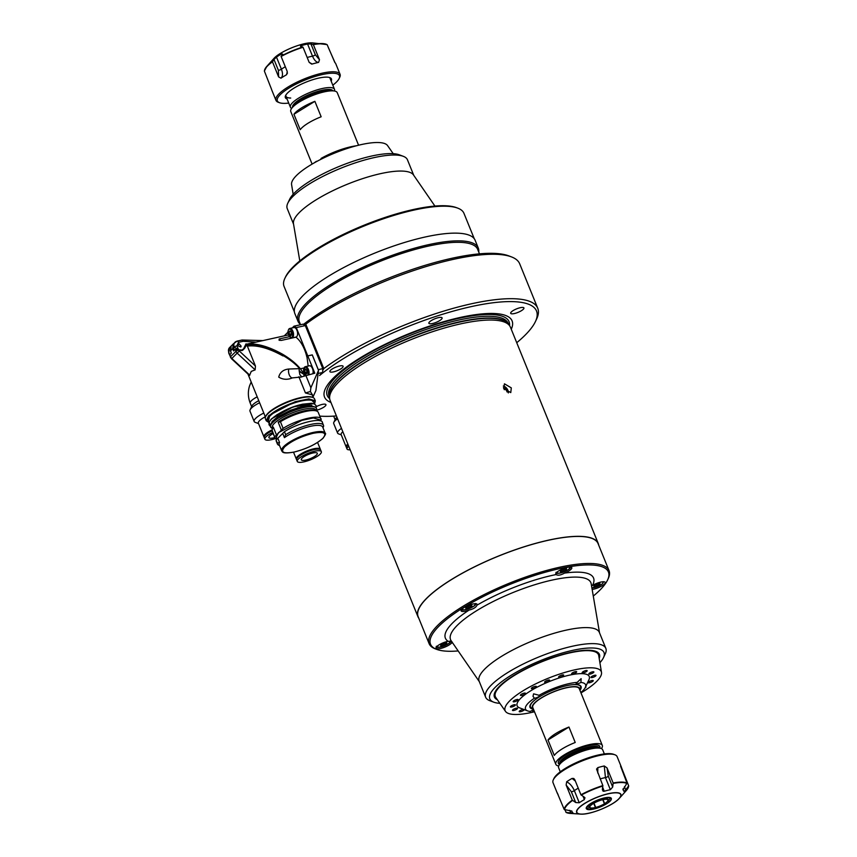 <?xml version="1.0" encoding="UTF-8"?>
<svg xmlns="http://www.w3.org/2000/svg" width="857" height="857" viewBox="0 0 857 857"><rect width="100%" height="100%" fill="white"/><g stroke="black" fill="none" stroke-linecap="round" stroke-linejoin="round"><path stroke-width="1.29" d="M312.109 164.094L290.78 111.56A25.078 6.674 -22.1 0 1 299.414 101.983A25.078 6.674 -22.1 0 1 322.993 92.16A25.078 6.674 -22.1 0 1 337.251 92.685L358.58 145.219M314.883 101.33A25.078 6.674 157.9 0 0 301.771 107.768A25.078 6.674 157.9 0 0 293.94 114.27L300.207 129.718A25.078 6.674 -22.1 0 1 308.038 123.226A25.078 6.674 -22.1 0 1 321.161 116.777L314.883 101.33L293.94 114.27M291.659 108.378A23.782 6.331 -22.1 0 1 290.405 107.211A23.782 6.331 -22.1 0 1 298.6 98.126A23.782 6.331 -22.1 0 1 329.752 87.564A23.782 6.331 -22.1 0 1 334.487 89.31A23.782 6.331 -22.1 0 1 334.401 91.013M558.689 765.987A25.078 6.674 -22.1 0 1 555.829 764.315A25.078 6.674 -22.1 0 1 564.463 754.728A25.078 6.674 -22.1 0 1 588.052 744.915A25.078 6.674 -22.1 0 1 602.31 745.44A25.078 6.674 -22.1 0 1 601.421 748.622M555.829 764.315L532.775 707.528A25.078 6.674 -22.1 0 1 541.41 697.952A25.078 6.674 -22.1 0 1 564.988 688.139A25.078 6.674 -22.1 0 1 579.257 688.664L602.31 745.44M548.009 739.987A25.078 6.674 -22.1 0 1 555.839 733.485A25.078 6.674 -22.1 0 1 568.962 727.036L575.229 742.483A25.078 6.674 157.9 0 0 562.117 748.932A25.078 6.674 157.9 0 0 554.286 755.435L548.009 739.987L568.962 727.036M579.718 689.81A25.517 6.792 157.9 0 0 567.13 687.507A25.517 6.792 157.9 0 0 541.163 697.952A25.517 6.792 157.9 0 0 533.247 708.685M571.919 684.764A27.028 7.188 -22.1 0 1 580.51 686.575A27.028 7.188 -22.1 0 1 580.285 688.814L579.761 689.917M560.274 771.825L558.603 767.69A23.782 6.331 -22.1 0 1 560.146 763.791A23.782 6.331 -22.1 0 1 566.788 758.595A23.782 6.331 -22.1 0 1 597.95 748.043A23.782 6.331 -22.1 0 1 598.85 748.075A23.782 6.331 -22.1 0 1 602.675 749.789L604.356 753.924M533.279 708.793L532.143 708.353A27.028 7.188 -22.1 0 1 530.419 706.918A27.028 7.188 -22.1 0 1 535.314 699.633M316.308 161.716L316.394 161.33A3.246 0.868 -22.1 0 0 317.219 161.223M356.255 145.808A32.437 8.634 -22.1 0 0 321.107 158.416L320.797 159.359M293.169 194.282L291.584 184.576A51.891 13.808 -22.1 0 1 309.688 165.551A51.891 13.808 -22.1 0 1 387.578 145.594L393.202 153.671M314.187 162.894A32.437 8.634 -22.1 0 1 316.394 161.33M534.361 711.449A32.437 8.634 157.9 0 1 533.943 711.471L531.683 710.699M533.45 709.2A27.574 7.338 -22.1 0 1 530.226 705.032A27.574 7.338 -22.1 0 1 539.492 696.773A27.574 7.338 -22.1 0 1 579.332 685.097A27.574 7.338 -22.1 0 1 579.932 690.324M580.842 692.574A32.437 8.634 157.9 0 0 585.32 687.421L588.93 679.719A38.919 10.359 157.9 0 0 571.651 674.695A38.919 10.359 157.9 0 0 530.537 690.913A38.919 10.359 157.9 0 0 519.61 707.871L527.558 710.871A32.437 8.634 157.9 0 0 530.172 711.439A3.246 0.868 157.9 0 1 533.815 710.099M539.117 695.295A3.246 0.868 157.9 0 1 539.664 695.53A3.246 0.868 157.9 0 1 538.55 696.762A3.246 0.868 157.9 0 1 534.404 698.209L532.99 696.312L533.6 693.827L539.117 695.295A32.437 8.634 157.9 0 1 577.147 682.408L581.142 678.648L580.917 682.44A32.437 8.634 157.9 0 1 585.32 687.421M577.147 682.408A3.246 0.868 157.9 0 0 576.14 683.575A3.246 0.868 157.9 0 0 580.917 682.44M589.798 672.938A2.7 0.718 157.9 0 0 588.866 673.966A2.7 0.718 157.9 0 0 590.409 674.031A2.7 0.718 157.9 0 0 592.948 672.97A2.7 0.718 157.9 0 0 593.88 671.942A2.7 0.718 157.9 0 0 592.348 671.877A2.7 0.718 157.9 0 0 589.798 672.938M591.908 676.387A2.7 0.718 157.9 0 0 590.976 677.426A2.7 0.718 157.9 0 0 592.519 677.48A2.7 0.718 157.9 0 0 595.058 676.419A2.7 0.718 157.9 0 0 595.99 675.391A2.7 0.718 157.9 0 0 594.447 675.337A2.7 0.718 157.9 0 0 591.908 676.387M589.155 681.626A2.7 0.718 157.9 0 0 588.223 682.654A2.7 0.718 157.9 0 0 589.755 682.708A2.7 0.718 157.9 0 0 592.305 681.658A2.7 0.718 157.9 0 0 593.237 680.619A2.7 0.718 157.9 0 0 591.694 680.565A2.7 0.718 157.9 0 0 589.155 681.626M584.988 688.053A2.7 0.718 157.9 0 0 585.02 688.032A2.7 0.718 157.9 0 0 585.952 687.003A2.7 0.718 157.9 0 0 585.61 686.811M523.606 709.382A2.7 0.718 157.9 0 0 520.145 710.582A2.7 0.718 157.9 0 0 519.213 711.61A2.7 0.718 157.9 0 0 520.745 711.664A2.7 0.718 157.9 0 0 523.295 710.614A2.7 0.718 157.9 0 0 524.238 709.617M513.429 709.317A2.7 0.718 157.9 0 0 512.497 710.357A2.7 0.718 157.9 0 0 514.039 710.41A2.7 0.718 157.9 0 0 516.578 709.35A2.7 0.718 157.9 0 0 517.51 708.321A2.7 0.718 157.9 0 0 515.978 708.257A2.7 0.718 157.9 0 0 513.429 709.317M511.329 705.868A2.7 0.718 157.9 0 0 510.397 706.896A2.7 0.718 157.9 0 0 511.929 706.95A2.7 0.718 157.9 0 0 514.479 705.9A2.7 0.718 157.9 0 0 515.4 704.861A2.7 0.718 157.9 0 0 513.868 704.808A2.7 0.718 157.9 0 0 511.329 705.868M514.082 700.63A2.7 0.718 157.9 0 0 513.15 701.669A2.7 0.718 157.9 0 0 514.682 701.722A2.7 0.718 157.9 0 0 517.232 700.662A2.7 0.718 157.9 0 0 518.153 699.633A2.7 0.718 157.9 0 0 516.621 699.58A2.7 0.718 157.9 0 0 514.082 700.63M521.367 694.256A2.7 0.718 157.9 0 0 520.435 695.284A2.7 0.718 157.9 0 0 521.967 695.348A2.7 0.718 157.9 0 0 524.505 694.288A2.7 0.718 157.9 0 0 525.437 693.259A2.7 0.718 157.9 0 0 523.906 693.195A2.7 0.718 157.9 0 0 521.367 694.256M532.293 687.496A2.7 0.718 157.9 0 0 531.361 688.535A2.7 0.718 157.9 0 0 532.893 688.589A2.7 0.718 157.9 0 0 535.443 687.528A2.7 0.718 157.9 0 0 536.364 686.5A2.7 0.718 157.9 0 0 534.832 686.446A2.7 0.718 157.9 0 0 532.293 687.496M545.555 681.186A2.7 0.718 157.9 0 0 544.624 682.215A2.7 0.718 157.9 0 0 546.155 682.268A2.7 0.718 157.9 0 0 548.705 681.219A2.7 0.718 157.9 0 0 549.626 680.179A2.7 0.718 157.9 0 0 548.094 680.126A2.7 0.718 157.9 0 0 545.555 681.186M559.546 676.066A2.7 0.718 157.9 0 0 558.614 677.094A2.7 0.718 157.9 0 0 560.157 677.159A2.7 0.718 157.9 0 0 562.695 676.098A2.7 0.718 157.9 0 0 563.627 675.059A2.7 0.718 157.9 0 0 562.085 675.005A2.7 0.718 157.9 0 0 559.546 676.066M572.583 672.766A2.7 0.718 157.9 0 0 571.651 673.795A2.7 0.718 157.9 0 0 573.183 673.848A2.7 0.718 157.9 0 0 575.733 672.799A2.7 0.718 157.9 0 0 576.665 671.759A2.7 0.718 157.9 0 0 575.122 671.706A2.7 0.718 157.9 0 0 572.583 672.766M583.092 671.674A2.7 0.718 157.9 0 0 582.16 672.713A2.7 0.718 157.9 0 0 583.692 672.766A2.7 0.718 157.9 0 0 586.242 671.706A2.7 0.718 157.9 0 0 587.163 670.677A2.7 0.718 157.9 0 0 585.631 670.624A2.7 0.718 157.9 0 0 583.092 671.674M580.982 692.906A51.891 13.808 157.9 0 0 583.403 691.449A51.891 13.808 157.9 0 0 601.496 672.424A51.891 13.808 157.9 0 0 573.108 670.217A51.891 13.808 157.9 0 0 522.984 690.838A51.891 13.808 157.9 0 0 505.512 711.406A51.891 13.808 157.9 0 0 534.5 711.781M601.496 672.424L598.743 655.616A55.684 14.815 157.9 0 0 598.507 654.748A55.684 14.815 157.9 0 0 566.852 653.58A55.684 14.815 157.9 0 0 514.511 675.37A55.684 14.815 157.9 0 0 495.325 696.645A55.684 14.815 157.9 0 0 495.764 697.437L505.512 711.406M534.404 698.209A32.437 8.634 157.9 0 0 527.558 710.871M332.805 85.175A33.519 8.913 157.9 0 0 339.179 78.469L339.779 77.184A34.601 9.202 157.9 0 0 340.068 74.323A34.601 9.202 157.9 0 0 333.191 71.774A34.601 9.202 157.9 0 0 295.719 82.786A34.601 9.202 157.9 0 0 275.954 100.355A34.601 9.202 157.9 0 0 278.161 102.208L279.478 102.701A33.519 8.913 157.9 0 0 284.01 103.376A33.519 8.913 157.9 0 0 288.723 103.076M319.49 59.744L313.362 44.66L310.952 43.943L315.344 54.773L319.49 59.744L318.579 62.4C316.308 62.336 314.294 60.247 312.505 56.155L307.577 44.028A27.895 7.424 157.9 0 0 301.482 45.571L302.007 46.846M311.691 64.104L309.163 62.357L312.162 64.029A34.601 9.202 -22.1 0 1 318.579 62.4M309.163 62.357L303.046 47.274A34.601 9.202 157.9 0 0 281.128 56.466L282.649 54.109L281.599 53.916A27.895 7.424 157.9 0 0 276.479 57.076L281.407 69.203C282.971 73.391 282.831 76.38 280.989 78.18A34.601 9.202 -22.1 0 1 286.367 74.848L287.459 73.027M286.634 74.666L287.256 71.549L281.128 56.466M280.989 78.18L278.6 76.905L272.472 61.811A34.601 9.202 157.9 0 0 264.406 71.152L264.47 70.724M275.954 100.355L271.648 89.728A34.601 9.202 -22.1 0 1 271.487 89.16L264.406 71.152M278.6 76.905L278.386 70.285L273.994 59.454L272.472 61.811M273.994 59.454L276.479 57.076M282.017 54.944L281.599 53.916L282.649 54.109M300.625 46.557L303.046 47.274M300.507 46.01L301.482 45.571M307.577 44.028L310.952 43.943M340.068 74.323L335.751 63.697A34.601 9.202 -22.1 0 0 334.873 62.572L327.203 44.8A34.601 9.202 157.9 0 0 321.825 43.782A34.601 9.202 157.9 0 0 313.362 44.66M339.179 78.469A33.519 8.913 157.9 0 0 332.795 73.231A33.519 8.913 157.9 0 0 292.591 85.946A33.519 8.913 157.9 0 0 279.478 102.701M331.166 81.147A24.864 6.62 157.9 0 0 329.859 77.623A24.864 6.62 157.9 0 0 326.496 77.119A24.864 6.62 157.9 0 0 302.639 83.579A24.864 6.62 157.9 0 0 285.574 95.598A24.864 6.62 157.9 0 0 287.095 99.037M285.938 94.934A23.782 6.331 157.9 0 0 290.705 98.041M335.001 62.625L328.199 47.242M589.82 807.165L589.937 807.455A9.727 2.592 -22.1 0 0 591.791 808.033A9.727 2.592 -22.1 0 0 595.433 807.508L594.994 808.022A11.023 2.935 -22.1 0 1 594.854 808.055L594.051 808.976A13.391 3.557 -22.1 0 1 589.327 809.672L591.201 808.515A10.809 2.882 -22.1 0 1 590.827 808.515L588.952 809.672A13.391 3.557 -22.1 0 1 586.852 809.158A13.391 3.557 -22.1 0 1 586.595 808.901L588.77 807.99A11.023 2.935 -22.1 0 1 588.738 807.958L589.937 807.455M588.695 807.883A11.023 2.935 -22.1 0 1 588.673 807.84L586.499 808.751A13.391 3.557 -22.1 0 1 587.152 806.726L589.391 806.148A10.809 2.882 -22.1 0 1 589.605 805.901L587.377 806.469A13.391 3.557 -22.1 0 1 590.848 803.727L592.23 803.737A11.023 2.935 -22.1 0 1 592.337 803.662L593.098 803.673A9.727 2.592 -22.1 0 0 589.862 807.315A9.727 2.592 -22.1 0 0 589.895 807.38L588.738 807.958M592.551 803.448L593.333 803.523A9.727 2.592 -22.1 0 1 602.032 799.87L602.482 799.367A11.023 2.935 -22.1 0 0 602.332 799.399L603.103 798.231M602.246 799.635L602.321 799.806A9.727 2.592 -22.1 0 1 605.963 799.281A9.727 2.592 -22.1 0 1 607.817 799.86L609.059 799.431A11.023 2.935 -22.1 0 1 609.081 799.474L611.287 798.306M592.573 803.523A11.023 2.935 -22.1 0 1 592.701 803.448L591.319 803.438A13.391 3.557 -22.1 0 1 596.697 800.706L597.061 801.295A10.809 2.882 -22.1 0 1 597.661 801.049L597.2 800.224M597.297 800.449A13.391 3.557 -22.1 0 1 603.135 798.478M602.76 799.699L604.421 803.791L605.181 803.791A11.023 2.935 -22.1 0 1 605.053 803.866L606.424 803.587M606.435 803.877A13.391 3.557 -22.1 0 1 601.057 806.608L600.693 806.019A10.809 2.882 -22.1 0 1 600.093 806.266L600.457 806.855L600.221 806.212M604.421 803.791A9.727 2.592 -22.1 0 1 595.722 807.444L595.283 807.947A11.023 2.935 -22.1 0 0 595.422 807.915A34.601 9.202 -22.1 0 1 594.779 808.151M600.457 806.855A13.391 3.557 -22.1 0 1 594.619 808.837L595.422 807.915M593.976 803.148L595.722 807.444M602.321 799.806L602.76 799.292A11.023 2.935 -22.1 0 1 602.899 799.26L603.66 798.081M603.703 798.338A13.391 3.557 -22.1 0 1 608.427 797.631L606.552 798.799A10.809 2.882 -22.1 0 1 606.927 798.799L608.813 797.385M611.202 798.156L608.984 799.324A11.023 2.935 -22.1 0 1 609.016 799.356L607.817 799.86M608.802 797.642A13.391 3.557 -22.1 0 1 611.159 798.413M611.255 798.563A13.391 3.557 -22.1 0 1 611.33 799.206A13.391 3.557 -22.1 0 1 610.602 800.588L608.363 801.156A10.809 2.882 -22.1 0 1 608.149 801.413L610.409 800.642M610.388 800.845A13.391 3.557 -22.1 0 1 606.906 803.587L605.535 803.577A11.023 2.935 -22.1 0 1 605.417 803.652L604.656 803.641L603.028 799.635M607.859 799.935A9.727 2.592 -22.1 0 1 607.892 799.999A9.727 2.592 -22.1 0 1 604.656 803.641M593.719 803.288L595.433 807.508M557.189 792.65L557.179 792.736A34.601 9.202 157.9 0 0 557.329 793.303L553.022 782.677A34.601 9.202 -22.1 0 1 553.311 779.816A34.601 9.202 -22.1 0 1 577.061 763.084A34.601 9.202 -22.1 0 1 610.248 754.106A34.601 9.202 -22.1 0 1 614.93 754.792A34.601 9.202 -22.1 0 1 617.126 756.645L621.443 767.272A34.601 9.202 157.9 0 0 620.564 766.137L627.013 783.116L622.943 789.833A27.895 7.424 -22.1 0 1 623.778 790.85A27.895 7.424 -22.1 0 1 623.928 791.45L623.928 791.45M624.421 786.694L625.717 789.886L628.674 785.848L621.593 767.84A34.601 9.202 157.9 0 0 621.443 767.272M625.717 789.886L624.26 791.418M612.691 787.037L610.366 789.704L605.449 777.588L604.26 765.976L607.035 767.893L608.288 776.206L612.691 787.037L613.162 782.977A34.601 9.202 -22.1 0 1 621.625 782.098A34.601 9.202 -22.1 0 1 627.013 783.116M602.707 787.379L604.271 791.247L603.092 791.204L602.364 789.651L603.092 791.204M553.311 779.816L553.911 778.531A33.519 8.913 -22.1 0 1 576.911 762.323A33.519 8.913 -22.1 0 1 609.07 753.624A33.519 8.913 -22.1 0 1 613.601 754.299L614.93 754.792M586.756 809.083A13.519 3.599 -22.1 0 1 592.915 802.238A13.519 3.599 -22.1 0 1 608.631 797.385A13.519 3.599 -22.1 0 1 611.352 799.088M600.961 806.458A13.519 3.599 -22.1 0 1 600.393 806.694M594.822 808.601A13.519 3.599 -22.1 0 1 594.255 808.751M564.881 809.758L566.209 812.457L570.773 812.939L569.701 810.283M565.877 812.2L566.209 812.457A34.376 9.148 -22.1 0 0 570.248 813.411L566.059 812.404M557.179 792.736L564.206 809.469L571.908 811.129M572.99 812.907L572.937 812.843A27.895 7.424 -22.1 0 1 572.09 811.836A27.895 7.424 -22.1 0 1 571.951 811.225M572.937 812.843L570.773 812.939M557.329 793.303A34.601 9.202 157.9 0 0 558.046 794.289M572.272 800.138L575.722 802.548L571.33 791.718L566.145 785.044L572.272 800.138A34.601 9.202 -22.1 0 0 564.206 809.469M566.145 785.044L566.67 781.745C569.959 783.491 572.519 786.447 574.351 790.636L579.268 802.752A27.895 7.424 -22.1 0 1 584.388 799.602L584.378 797.192L585.063 797.974M579.268 802.752L575.722 802.548M575.347 781.027L572.058 778.424A34.601 9.202 157.9 0 0 566.67 781.745M572.058 778.424L573.762 778.456L574.801 779.699L580.928 794.782A34.601 9.202 -22.1 0 1 602.846 785.59L602.364 789.651M584.378 797.192L580.928 794.782M604.271 791.247A27.895 7.424 -22.1 0 1 610.366 789.704M596.558 769.104L602.846 785.59M596.558 769.061L597.843 767.593L597.736 773.025M604.26 765.976A34.601 9.202 157.9 0 0 597.843 767.593M607.035 767.893L613.162 782.977M581.389 814.15A23.889 6.353 -22.1 0 1 580.478 814.118A23.889 6.353 -22.1 0 1 585.47 802.902A23.889 6.353 -22.1 0 1 616.162 792.661A23.889 6.353 -22.1 0 1 619.354 798.328L626.199 790.69A34.376 9.148 -22.1 0 0 628.61 786.276L628.674 785.848M605.845 648.395L599.332 632.359A64.864 17.258 157.9 0 0 534.586 640.04A64.864 17.258 157.9 0 0 478.849 680.147A64.864 17.258 157.9 0 0 479.127 681.176L485.64 697.202A64.864 17.258 -22.1 0 1 485.351 696.173A64.864 17.258 -22.1 0 1 541.088 656.066A64.864 17.258 -22.1 0 1 605.845 648.395A64.864 17.258 -22.1 0 1 606.124 649.413A64.864 17.258 -22.1 0 1 605.299 653.752L603.499 657.608A61.629 16.401 157.9 0 0 604.281 653.484A61.629 16.401 157.9 0 0 544.259 659.108A61.629 16.401 157.9 0 0 489.551 697.909A61.629 16.401 157.9 0 0 493.739 702.172A61.629 16.401 157.9 0 0 499.877 703.329M497.392 699.773A56.648 15.072 -22.1 0 1 494.178 696.109A56.648 15.072 -22.1 0 1 494.896 692.327A56.648 15.072 -22.1 0 1 541.249 661.733A56.648 15.072 -22.1 0 1 595.797 651.352A56.648 15.072 -22.1 0 1 599.654 655.273A56.648 15.072 -22.1 0 1 599.204 658.422M495.025 692.07A56.219 14.955 157.9 0 0 494.425 695.573A56.219 14.955 157.9 0 0 494.671 696.462A56.219 14.955 157.9 0 0 496.621 698.659M598.989 657.094A56.219 14.955 157.9 0 0 599.097 655.048A56.219 14.955 157.9 0 0 598.85 654.159A56.219 14.955 157.9 0 0 595.529 651.256M591.576 586.059L592.498 585.395A8.645 2.303 -22.1 0 1 605.213 582.396A8.645 2.303 -22.1 0 1 605.256 582.535A8.645 2.303 -22.1 0 1 600.853 586.488A8.645 2.303 -22.1 0 1 592.155 589.455M452.217 642.118L451.703 642.868A8.645 2.303 -22.1 0 1 443.198 647.721A8.645 2.303 -22.1 0 1 436.031 648.192A8.645 2.303 -22.1 0 1 435.999 648.063A8.645 2.303 -22.1 0 1 439.877 644.378A8.645 2.303 -22.1 0 1 448.125 641.293L452.217 642.118M593.28 596.065A96.005 25.549 157.9 0 0 607.624 579.921A96.005 25.549 157.9 0 0 608.845 573.504A96.005 25.549 157.9 0 0 515.325 582.267A96.005 25.549 157.9 0 0 430.096 642.707A96.005 25.549 157.9 0 0 436.631 649.349A96.005 25.549 157.9 0 0 458.163 650.934M436.631 649.349L435.302 648.856A97.087 25.839 -22.1 0 1 429.121 643.661A97.087 25.839 -22.1 0 1 428.693 642.129A97.087 25.839 -22.1 0 1 512.122 582.096A97.087 25.839 -22.1 0 1 609.038 570.612A97.087 25.839 -22.1 0 1 609.456 572.144A97.087 25.839 -22.1 0 1 608.224 578.636L607.624 579.921M609.038 570.612L598.057 543.574A97.087 25.839 157.9 0 0 501.141 555.057A97.087 25.839 157.9 0 0 417.723 615.09A97.087 25.839 157.9 0 0 418.141 616.622L429.121 643.661M477.178 604.474A8.645 2.303 -22.1 0 1 476.995 605.181C476.063 607.377 473.428 609.016 469.079 610.077A8.645 2.303 -22.1 0 1 461.109 610.848A8.645 2.303 -22.1 0 1 461.077 610.709A8.645 2.303 -22.1 0 1 468.5 605.363A8.645 2.303 -22.1 0 1 477.135 604.335A8.645 2.303 -22.1 0 1 477.178 604.474M571.833 567.827A8.645 2.303 -22.1 0 1 564.57 573.108C560.66 575.24 557.832 575.722 556.097 574.565A8.645 2.303 -22.1 0 1 555.764 574.201A8.645 2.303 -22.1 0 1 555.722 574.061A8.645 2.303 -22.1 0 1 563.156 568.716A8.645 2.303 -22.1 0 1 571.79 567.698A8.645 2.303 -22.1 0 1 571.833 567.827M599.911 662.718A61.629 16.401 157.9 0 0 603.499 657.608M493.739 702.172L489.765 700.672A64.864 17.258 -22.1 0 1 485.64 697.202M566.198 568.545L566.584 569.509L566.423 568.491L560.339 570.848L560.51 571.855L563.627 571.191L562.899 569.391M566.584 569.509L563.627 571.191M446.465 642.536L446.851 643.5L446.69 642.482L440.616 644.839L440.777 645.857L443.894 645.182L443.165 643.382M446.851 643.5L443.894 645.182M599.611 583.242L600.007 584.206L599.846 583.188L593.762 585.545L593.933 586.563L597.05 585.888L596.322 584.088M600.007 584.206L597.05 585.888M468.972 607.838L465.854 608.502L465.694 607.495L471.768 605.138L471.928 606.156L468.972 607.838L468.243 606.038M471.543 605.181L471.928 606.156M287.781 203.248L289.58 199.392A61.629 16.401 -22.1 0 1 298.193 189.526A61.629 16.401 -22.1 0 1 351.745 161.716A61.629 16.401 -22.1 0 1 399.341 154.828L403.315 156.328A64.864 17.258 157.9 0 0 353.223 163.58A64.864 17.258 157.9 0 0 296.843 192.857A64.864 17.258 157.9 0 0 287.781 203.248A64.864 17.258 157.9 0 0 287.245 208.605L293.555 224.17M413.76 175.353L407.45 159.798A64.864 17.258 157.9 0 0 403.315 156.328M299.8 260.935L293.469 223.656A64.864 17.258 -22.1 0 1 303.346 208.883A64.864 17.258 -22.1 0 1 366.325 177.453A64.864 17.258 -22.1 0 1 413.47 174.924L434.917 206.066M284.867 278.364L285.467 277.079A96.005 25.549 -22.1 0 1 298.868 261.706A96.005 25.549 -22.1 0 1 382.308 218.374A96.005 25.549 -22.1 0 1 456.46 207.651L457.777 208.144A97.087 25.839 157.9 0 0 382.8 218.996A97.087 25.839 157.9 0 0 298.418 262.81A97.087 25.839 157.9 0 0 284.867 278.364A97.087 25.839 157.9 0 0 284.053 286.388L294.38 311.83M474.285 238.771L463.958 213.339A97.087 25.839 157.9 0 0 457.777 208.144M340.647 368.981A7.135 1.896 -22.1 0 1 333.941 371.777A7.135 1.896 -22.1 0 1 329.891 371.627A7.135 1.896 -22.1 0 1 332.345 368.896A7.135 1.896 -22.1 0 1 339.051 366.11A7.135 1.896 -22.1 0 1 343.111 366.25A7.135 1.896 -22.1 0 1 340.647 368.981M303.464 324.407A127.575 33.948 -22.1 0 1 324.449 309.945A127.575 33.948 -22.1 0 1 508.79 255.879L511.436 256.886A129.739 34.526 157.9 0 0 323.967 311.862A129.739 34.526 157.9 0 0 305.778 324.171L304.235 324.867M322.757 370.47L323.807 368.596A129.739 34.526 -22.1 0 1 342.007 356.287A129.739 34.526 -22.1 0 1 463.969 305.52A129.739 34.526 -22.1 0 1 537.735 308.231L519.696 263.817A129.739 34.526 157.9 0 0 511.436 256.886M537.735 308.231A129.739 34.526 -22.1 0 1 536.643 318.965L535.443 321.525A127.575 33.948 157.9 0 0 478.838 305.049A127.575 33.948 157.9 0 0 344.053 358.226A127.575 33.948 157.9 0 0 319.532 375.548L322.639 372.463L322.789 368.649L305.306 325.585L296.276 327.588A36.219 18.768 -102.5 0 0 294.005 326.174L303.035 324.182L305.306 325.585M323.807 368.596L305.778 324.171M516.728 342.714A127.575 33.948 157.9 0 0 535.443 321.525M521.463 310.663A7.135 1.896 -22.1 0 1 514.746 313.458A7.135 1.896 -22.1 0 1 510.697 313.308A7.135 1.896 -22.1 0 1 513.15 310.577A7.135 1.896 -22.1 0 1 519.856 307.792A7.135 1.896 -22.1 0 1 523.916 307.942A7.135 1.896 -22.1 0 1 521.463 310.663M300.55 324.728L299.361 321.793A96.22 25.603 -22.1 0 1 332.505 285.027A96.22 25.603 -22.1 0 1 422.962 247.373A96.22 25.603 -22.1 0 1 477.67 249.387L479.47 253.843M300.411 324.396A97.302 25.892 -22.1 0 1 297.968 321.236A97.302 25.892 -22.1 0 1 331.477 284.053A97.302 25.892 -22.1 0 1 422.951 245.98A97.302 25.892 -22.1 0 1 478.27 248.016A97.302 25.892 -22.1 0 1 478.72 251.99M297.968 321.236L294.829 313.512A97.302 25.892 -22.1 0 1 328.349 276.329A97.302 25.892 -22.1 0 1 419.812 238.257A97.302 25.892 -22.1 0 1 475.142 240.292L478.27 248.016M316.319 406.636A7.135 1.896 -22.1 0 1 325.928 404.643A7.135 1.896 -22.1 0 1 323.475 407.375A7.135 1.896 -22.1 0 1 316.415 410.246M439.641 320.625A7.135 1.896 -22.1 0 1 432.935 323.421A7.135 1.896 -22.1 0 1 428.875 323.271A7.135 1.896 -22.1 0 1 431.339 320.539A7.135 1.896 -22.1 0 1 438.045 317.754A7.135 1.896 -22.1 0 1 442.105 317.904A7.135 1.896 -22.1 0 1 439.641 320.625M511.254 329.238A101.212 26.931 157.9 0 0 466.283 316.201A101.212 26.931 157.9 0 0 359.394 358.376A101.212 26.931 157.9 0 0 330.941 402.447M598.25 543.488L510.429 327.192A97.302 25.892 157.9 0 0 509.454 325.521A97.302 25.892 157.9 0 0 363.636 363.229A97.302 25.892 157.9 0 0 329.645 398.537A97.302 25.892 157.9 0 0 330.116 400.412L417.948 616.708A97.302 25.892 -22.1 0 1 451.457 579.525A97.302 25.892 -22.1 0 1 542.931 541.453A97.302 25.892 -22.1 0 1 598.25 543.488A97.302 25.892 -22.1 0 1 598.7 545.17M503.745 388.66L504.452 383.818L511.308 387.878L510.772 392.592L503.745 388.66M418.794 618.229A97.302 25.892 -22.1 0 1 417.948 616.708M319.768 416.106A127.575 33.948 157.9 0 0 336.415 415.924M258.535 423.594L255.204 422.34A16.219 4.317 -22.1 0 1 254.165 421.473A16.219 4.317 -22.1 0 1 263.795 413.053M254.165 421.473L249.987 411.167A16.219 4.317 -22.1 0 1 250.126 409.828A16.219 4.317 -22.1 0 1 259.617 402.758M250.126 409.828L251.926 405.982A12.973 3.449 -22.1 0 1 258.782 400.69M264.16 437.188A12.973 3.449 -22.1 0 1 263.902 436.824L258.353 423.144A12.973 3.449 -22.1 0 1 265.316 416.791M263.902 436.824A12.973 3.449 -22.1 0 1 272.108 429.85M265.209 435.356A11.677 3.107 -22.1 0 1 272.023 430.289M275.526 438.548A12.973 3.449 -22.1 0 1 264.888 439.234A12.973 3.449 -22.1 0 1 272.719 432.442M264.888 439.234L264.235 437.627A12.973 3.449 -22.1 0 1 272.087 430.825M274.786 437.531A8.645 2.303 -22.1 0 1 268.894 437.616A8.645 2.303 -22.1 0 1 273.179 433.556M296.565 459.373A12.973 3.449 -22.1 0 1 296.297 459.009A12.973 3.449 -22.1 0 1 300.775 454.049A12.973 3.449 -22.1 0 1 312.966 448.972A12.973 3.449 -22.1 0 1 320.347 449.25A12.973 3.449 -22.1 0 1 320.411 449.689M297.604 457.542A11.677 3.107 -22.1 0 1 301.525 454.06A11.677 3.107 -22.1 0 1 318.386 449.111M316.854 456.62A12.973 3.449 -22.1 0 1 304.663 461.698A12.973 3.449 -22.1 0 1 297.283 461.42A12.973 3.449 -22.1 0 1 301.75 456.47A12.973 3.449 -22.1 0 1 313.951 451.393A12.973 3.449 -22.1 0 1 321.321 451.66A12.973 3.449 -22.1 0 1 316.854 456.62M297.283 461.42L296.629 459.813A12.973 3.449 -22.1 0 1 301.096 454.853A12.973 3.449 -22.1 0 1 313.298 449.786A12.973 3.449 -22.1 0 1 320.668 450.054L321.321 451.66M304.267 456.492A8.645 2.303 -22.1 0 1 312.398 453.107A8.645 2.303 -22.1 0 1 317.315 453.289A8.645 2.303 -22.1 0 1 314.337 456.599A8.645 2.303 -22.1 0 1 306.206 459.973A8.645 2.303 -22.1 0 1 301.289 459.802A8.645 2.303 -22.1 0 1 304.267 456.492M341.29 434.895L338.461 433.824A13.733 3.653 -22.1 0 1 337.594 433.096L333.705 423.519A13.733 3.653 -22.1 0 1 333.823 422.383L335.344 419.116A10.98 2.925 -22.1 0 1 336.34 417.841A10.98 2.925 -22.1 0 1 336.972 417.284M333.823 422.383A13.733 3.653 -22.1 0 1 335.055 420.787A13.733 3.653 -22.1 0 1 337.583 418.805M337.594 433.096A13.733 3.653 -22.1 0 1 338.943 430.364A13.733 3.653 -22.1 0 1 341.472 428.393M346.367 447.15A10.98 2.925 -22.1 0 1 346.132 446.829L341.129 434.51A10.98 2.925 -22.1 0 1 342.222 432.335A10.98 2.925 -22.1 0 1 342.854 431.767M346.132 446.829A10.98 2.925 -22.1 0 1 347.214 444.644A10.98 2.925 -22.1 0 1 347.846 444.076M347.192 445.694A9.888 2.635 -22.1 0 1 348.038 444.537M350.159 449.764A10.98 2.925 -22.1 0 1 347.01 448.993A10.98 2.925 -22.1 0 1 348.103 446.818A10.98 2.925 -22.1 0 1 348.735 446.251M347.01 448.993L346.421 447.547A10.98 2.925 -22.1 0 1 347.513 445.361A10.98 2.925 -22.1 0 1 348.146 444.804M299.157 370.567L299.168 368.649L300.464 368.864L302.735 372.109L302.414 373.566L299.157 370.567L299.811 374.552L301.835 376.941M299.168 368.649L288.798 369.024A5.41 2.796 -102.5 0 0 289.248 374.809A5.41 2.796 -102.5 0 0 292.398 377.894C287.524 379.962 282.96 379.694 278.718 377.112C279.993 372.259 283.346 369.56 288.798 369.024M268.766 422.426L266.227 420.755L265.434 418.816A26.492 7.049 -22.1 0 1 265.659 416.631L266.024 415.859A25.839 6.877 -22.1 0 1 268.166 413.053A25.839 6.877 -22.1 0 1 290.619 400.573A25.839 6.877 -22.1 0 1 312.044 397.177L312.837 397.477A26.492 7.049 -22.1 0 1 314.519 398.891L315.312 400.819L314.648 403.797M313.341 397.702L312.162 394.809L305.446 392.956L299.168 377.508L314.798 373.202L307.781 355.923L306.945 356.748L308.188 366.068M304.267 375.998L303.614 374.091L304.481 375.891M301.793 376.962L292.398 377.894M255.44 366.025L239.285 350.984L231.561 358.772L249.494 375.473L251.251 371.402L255.15 369.87L255.44 366.025L247.362 346.11C257.025 344.878 268.905 348.156 282.992 355.934L283.388 355.698C290.127 359.747 295.429 363.925 299.297 368.21M265.659 416.631A26.492 7.049 -22.1 0 1 267.855 413.749A26.492 7.049 -22.1 0 1 290.877 400.958A26.492 7.049 -22.1 0 1 312.837 397.477M266.227 420.755L268.648 415.677L295.087 401.729L308.809 398.891L315.301 400.819M268.295 421.248L269.73 415.441C273.994 410.503 291.176 402.319 301.182 400.455L310.962 399.587L314.165 402.619M269.43 421.569L271.498 418.837L293.073 406.861L313.587 403.647M242.585 350.32L244.695 348.221L241.813 350.567L235.15 349.377L233.586 350.931L232.675 348.67L233.361 343.85M238.471 342.339A2.164 1.125 -102.5 0 0 237.11 341.107L242.06 340.015L243.206 341.29L238.471 342.339L236.939 345.832A2.164 0.578 157.9 0 0 234.24 347.117L238.503 349.699L241.61 350.063L243.452 349.078L246.013 343.861L246.58 344.203C256.479 342.971 268.573 346.378 282.864 354.402C290.427 358.922 296.297 363.743 300.464 368.864M241.106 346.099L240.871 346.999L240.271 346.774C237.989 346.164 237.571 345.135 239.017 343.689L241.106 346.099L240.496 346.71M238.428 344L239.017 343.689M250.93 345.06L246.034 345.328L250.93 345.06C260.732 345.596 271.198 349.088 282.36 355.559L282.992 355.934M247.362 346.11L246.034 345.328M294.005 326.174L292.258 327.91M287.952 332.184L284.245 335.858M318.611 373.352L322.639 372.463M318.279 369.753A36.219 18.768 -102.5 0 0 318.279 369.656L322.789 368.649M318.279 369.656L312.28 354.884L307.759 355.88L296.276 327.588M295.461 337.176A4.971 2.582 -102.5 0 0 295.911 337.176L281.46 340.379A4.971 2.582 77.5 0 1 279.178 338.954L289.42 336.694M281.46 340.379L279.093 340.272L279.178 338.954M288.477 334.926A25.839 13.391 -102.5 0 0 288.263 334.969L255.911 342.136L243.206 341.29M306.956 356.801L306.806 356.833A25.839 13.391 -102.5 0 0 295.911 337.176M306.806 356.833L307.759 355.88M300.389 368.778L303.903 368.007M303.646 371.863L302.692 372.067M242.06 340.015L263.099 340.593M255.911 342.136L246.58 344.203M230.758 351.691L231.101 346.099L233.372 343.839M229.687 355.216L228.873 352.441A5.41 4.392 -134.8 0 1 229.58 347.599L231.101 346.099M233.961 350.567L233.468 343.753M229.783 354.702L230.394 357.09A2.164 0.578 -22.1 0 1 230.587 356.673L229.783 354.702L231.347 353.148L230.437 350.888L231.144 346.046M246.238 345.285L244.695 348.221M246.687 344.268C256.564 343.025 268.627 346.41 282.864 354.402L282.36 355.559M303.614 374.091L299.404 371.51M305.767 375.205L310.877 387.782L318.525 370.353L312.259 354.927L307.781 355.923M313.041 396.952L315.901 390.535L318.525 370.353M310.877 387.782L310.384 391.52L305.446 392.956M313.373 396.298L310.384 391.52M296.801 408.232L298.193 407.525M316.094 410.803L315.794 410.075A23.46 6.245 -22.1 0 0 297.893 410.878A23.46 6.245 -22.1 0 0 274.465 423.229A23.46 6.245 -22.1 0 0 272.322 427.729L272.226 428.371A24.757 6.588 -22.1 0 1 270.651 427.054A24.757 6.588 -22.1 0 1 272.912 422.308A24.757 6.588 -22.1 0 1 297.625 409.271A24.757 6.588 -22.1 0 1 316.522 408.425A24.757 6.588 -22.1 0 1 316.319 410.471L316.158 410.824M270.651 427.054L270.18 425.897L272.44 421.151L297.368 408.05L309.613 405.49L316.062 407.268L316.522 408.425M273.104 427.418A23.46 6.245 -22.1 0 1 273.147 427.332A23.46 6.245 -22.1 0 1 273.276 427.065L276.5 434.981L281.385 430.128L278.171 422.212A23.46 6.245 -22.1 0 1 314.926 410.364L316.651 411.017A24.864 6.62 -22.1 0 1 318.236 412.346L320.914 418.944M277.122 438.966L276.361 437.102L278.493 432.656L301.889 420.348L313.383 417.948L319.436 419.619L319.886 420.723M325.21 433.246C326.142 433.267 325.403 434.96 322.971 438.313C315.976 444.376 306.345 448.961 294.09 452.078C281.396 454.264 282.714 451.596 281.728 450.9A23.46 6.245 -22.1 0 1 283.871 446.411A23.46 6.245 -22.1 0 1 307.299 434.049A23.46 6.245 -22.1 0 1 325.21 433.246L322.693 427.065A23.46 6.245 157.9 0 0 307.492 427.065A23.46 6.245 157.9 0 0 284.438 437.659L282.714 433.417L284.47 431.682L285.681 434.67A24.864 6.62 -22.1 0 1 309.173 424.804A24.864 6.62 -22.1 0 1 323.485 425.286A24.864 6.62 -22.1 0 1 323.603 426.283L323.014 427.847M279.553 445.533L278.996 445.319A24.864 6.62 -22.1 0 1 277.411 443.99A24.864 6.62 -22.1 0 1 277.293 442.994L276.083 439.995L282.714 433.417M313.137 433.299C324.15 431.296 327.353 432.999 322.757 438.441C315.89 444.365 306.399 448.897 294.272 452.003C283.26 454.017 280.057 452.303 284.653 446.861C291.509 440.937 301.011 436.406 313.137 433.299M274.84 437.659L272.151 431.05A24.864 6.62 -22.1 0 1 272.044 430.053L274.861 437.713L276.886 439.191M272.044 430.053L273.147 427.332M276.5 434.981L274.743 436.716M277.293 442.994L279.553 442.512A23.46 6.245 157.9 0 0 279.221 444.719L281.728 450.9M276.222 441.055L276.083 439.995M277.829 438.259L279.553 442.512M284.438 437.659L285.681 434.67M284.47 431.682C298.665 422.383 324.16 416.748 322.393 423.294M323.485 425.286L322.296 422.351M320.947 419.009L320.239 420.808M321.054 420.005C322.821 413.47 297.336 419.105 283.131 428.393L280.432 421.73A24.864 6.62 -22.1 0 1 316.651 411.017M281.385 430.128L283.131 428.393M278.171 422.212L280.432 421.73M270.48 424.365C263.977 421.29 285.595 407.621 302.232 404.29M289.109 328.863A4.863 2.517 77.5 0 1 289.816 328.456L288.916 328.959C286.924 332.698 287.92 335.698 291.916 337.958L295.986 337.058A4.863 2.517 -102.5 0 0 296.693 336.651A4.863 2.517 -102.5 0 0 297.197 331.016A4.863 2.517 -102.5 0 0 293.876 327.556L289.816 328.456A4.863 2.517 77.5 0 1 293.137 331.916A4.863 2.517 77.5 0 1 292.633 337.551A4.863 2.517 77.5 0 1 291.916 337.958A4.863 2.517 77.5 0 1 290.02 337.122M290.684 335.773L291.734 334.733L291.455 332.27L290.148 330.834L289.098 331.873L289.377 334.337L290.684 335.773M291.144 331.927L291.359 333.898L289.377 334.337M290.759 331.509L289.098 331.873M312.912 373.62A4.863 2.517 -102.5 0 0 312.355 368.285A4.863 2.517 -102.5 0 0 309.409 365.789L305.349 366.689A4.863 2.517 77.5 0 1 308.295 369.185A4.863 2.517 77.5 0 1 308.852 374.52M306.988 370.503L307.256 372.977L306.217 374.006L304.899 372.581L304.631 370.106L305.67 369.078L306.988 370.503M306.667 370.16L306.892 372.142L304.899 372.581M306.281 369.742L304.631 370.106M503.434 387.653L505.684 388.682L507.13 392.013M504.27 389.699L505.684 388.682M508.33 392.924A5.292 3.439 54.2 0 0 508.351 392.56A5.292 3.439 54.2 0 0 503.305 386.025M306.056 98.362A21.296 5.667 -22.1 0 1 317.101 93.874M293.769 106.097A21.296 5.667 -22.1 0 1 308.595 95.898A21.296 5.667 -22.1 0 1 328.692 90.521A21.296 5.667 -22.1 0 1 331.295 90.853M292.558 107.286A21.843 5.806 -22.1 0 1 305.424 96.23A21.843 5.806 -22.1 0 1 328.745 89.449A21.843 5.806 -22.1 0 1 332.998 90.863M559.61 764.433A22.378 5.956 -22.1 0 1 568.684 753.207A22.378 5.956 -22.1 0 1 595.358 744.808A22.378 5.956 -22.1 0 1 599.686 748.161M559.846 764.144L559.728 763.855A21.296 5.667 -22.1 0 1 571.898 753.035A21.296 5.667 -22.1 0 1 594.962 746.265A21.296 5.667 -22.1 0 1 599.193 747.829L599.311 748.118M560.092 763.855A21.296 5.667 -22.1 0 1 573.986 753.292A21.296 5.667 -22.1 0 1 595.39 747.315A21.296 5.667 -22.1 0 1 598.936 748.075M560.146 763.791L561.41 762.376A21.843 5.806 -22.1 0 1 596.118 747.915A21.843 5.806 -22.1 0 1 596.954 747.947L598.85 748.075M273.726 58.672C279.328 51.849 301.996 42.411 311.669 42.85L312.601 42.882A23.889 6.353 157.9 0 0 311.691 42.85A23.889 6.353 157.9 0 0 273.726 58.672L266.881 66.31A34.376 9.148 157.9 0 0 264.481 70.628M272.462 61.479A34.376 9.148 157.9 0 0 266.881 66.31L264.385 70.97M302.832 47.028A34.376 9.148 157.9 0 0 281.117 56.133M326.871 44.543A34.376 9.148 157.9 0 0 322.843 43.589A34.376 9.148 157.9 0 0 321.525 43.546A34.376 9.148 157.9 0 0 313.159 44.414M307.181 57.473A27.895 7.424 -22.1 0 1 312.505 56.155A2.164 0.578 157.9 0 0 315.344 54.773M278.386 70.285A2.164 0.578 -22.1 0 0 281.407 69.203A27.895 7.424 -22.1 0 1 285.306 66.739M619.354 798.328A23.889 6.353 -22.1 0 1 581.432 814.15C591.084 814.589 613.751 805.152 619.354 798.328M595.015 808.387A34.376 9.148 -22.1 0 1 594.372 808.612M613.226 783.394A34.376 9.148 -22.1 0 1 621.604 782.527A34.376 9.148 -22.1 0 1 626.938 783.534M616.022 792.811A23.675 6.299 -22.1 0 1 612.573 803.598A23.675 6.299 -22.1 0 1 581.571 814.107A23.675 6.299 -22.1 0 1 585.02 803.32A23.675 6.299 -22.1 0 1 616.022 792.811M564.549 809.715A34.376 9.148 -22.1 0 1 572.54 800.47M584.388 799.602L583.06 796.335M578.239 788.172A27.895 7.424 157.9 0 0 574.351 790.636A2.164 0.578 -22.1 0 1 571.33 791.718M581.196 795.125A34.376 9.148 -22.1 0 1 602.899 786.008M600.125 778.906A27.895 7.424 157.9 0 1 605.449 777.588A2.164 0.578 157.9 0 0 608.288 776.206M591.201 583.874A75.727 20.15 157.9 0 0 591.201 583.821A75.727 20.15 157.9 0 0 517.349 590.816A75.727 20.15 157.9 0 0 450.225 638.454A75.727 20.15 157.9 0 0 451.114 640.693L479.32 681.647M452.817 643.168A79.958 21.275 -22.1 0 1 451.703 642.868M448.125 641.293A79.958 21.275 -22.1 0 1 445.04 636.922A79.958 21.275 -22.1 0 1 469.079 610.077M564.57 573.108A79.958 21.275 -22.1 0 1 593.901 579.289A79.958 21.275 -22.1 0 1 592.498 585.395M476.995 605.181A79.958 21.275 -22.1 0 1 556.097 574.565M557.682 571.598A6.706 1.778 157.9 0 0 557.221 572.594A6.706 1.778 157.9 0 0 563.756 571.983A6.706 1.778 157.9 0 0 569.701 567.763A6.706 1.778 157.9 0 0 568.598 567.173M437.959 645.6A6.706 1.778 157.9 0 0 437.498 646.585A6.706 1.778 157.9 0 0 444.022 645.974A6.706 1.778 157.9 0 0 449.979 641.754A6.706 1.778 157.9 0 0 449.164 641.197M591.887 587.891A6.706 1.778 157.9 0 0 599 585.888A6.706 1.778 157.9 0 0 603.124 582.46A6.706 1.778 157.9 0 0 602.021 581.871M463.037 608.245A6.706 1.778 157.9 0 0 462.566 609.241A6.706 1.778 157.9 0 0 469.1 608.62A6.706 1.778 157.9 0 0 475.046 604.41A6.706 1.778 157.9 0 0 473.942 603.821M509.529 325.617A98.137 26.117 157.9 0 0 459.406 318.204A98.137 26.117 157.9 0 0 361.033 358.012A98.137 26.117 157.9 0 0 329.656 398.666M508.587 324.396L508.169 323.378A96.659 25.721 157.9 0 0 453.224 321.354A96.659 25.721 157.9 0 0 362.361 359.169A96.659 25.721 157.9 0 0 329.067 396.105L329.484 397.123M508.383 324.128A96.659 25.721 157.9 0 0 452.121 323.56A96.659 25.721 157.9 0 0 363.068 360.926A96.659 25.721 157.9 0 0 329.442 396.791M509.454 325.521L508.083 323.742A96.702 25.731 157.9 0 0 363.164 361.226A96.702 25.731 157.9 0 0 329.388 396.309L329.645 398.537M257.207 396.834A12.973 3.449 157.9 0 0 250.255 402.383A12.973 3.449 157.9 0 0 250.244 403.186L251.637 406.604M268.927 422.812L267.984 420.487A24.757 6.588 -22.1 0 1 270.244 415.741A24.757 6.588 -22.1 0 1 294.969 402.704A24.757 6.588 -22.1 0 1 313.866 401.858L314.808 404.183M255.15 369.87L237.228 353.18A4.328 3.514 -134.8 0 1 235.954 351.359A2.164 0.578 -22.1 0 1 238.332 350.149M249.783 375.184L231.861 358.505A4.328 3.514 -134.8 0 1 230.587 356.673L235.954 351.359L235.15 349.377M236.939 345.832L238.503 349.699M233.425 343.786L237.11 341.107A2.164 1.125 -102.5 0 0 236.789 341.29A5.41 4.392 45.2 0 0 234.947 342.286A5.41 4.392 45.2 0 0 234.24 347.117M229.58 347.599L228.669 352.859A2.164 0.578 -22.1 0 1 228.873 352.441M230.437 350.888L232.675 348.67M238.771 350.309L239.285 350.984M291.98 337.165A4.328 2.239 -102.5 0 0 292.205 331.53A4.328 2.239 -102.5 0 0 288.852 329.442A4.328 2.239 -102.5 0 0 288.627 335.076A4.328 2.239 -102.5 0 0 291.98 337.165M304.631 367.096A4.863 2.517 77.5 0 1 305.349 366.689L304.449 367.192L305.381 375.43M307.963 374.713A4.328 2.239 -102.5 0 0 307.481 369.217A4.328 2.239 -102.5 0 0 304.374 367.674A4.328 2.239 -102.5 0 0 303.657 371.467A4.328 2.239 -102.5 0 0 305.531 375.345M334.487 89.31L330.052 78.394M290.405 107.211L285.97 96.284M597.575 652.445L598.507 654.748M494.393 694.341L495.325 696.645M312.601 42.882L327.031 44.596M581.41 814.15L570.248 813.411M571.737 810.968L572.09 811.836M622.996 788.901L623.778 790.85M628.706 786.03L626.199 790.69M599.525 632.83L591.201 583.821M556.139 572.251C553.793 575.968 572.562 569.691 570.248 566.852M436.406 646.242C434.06 649.96 452.839 643.682 450.514 640.843M591.908 587.977L599.461 585.695L602.235 583.96L603.682 581.764M461.484 608.899C459.138 612.616 477.917 606.338 475.592 603.499M251.176 381.976L249.548 385.886C247.759 391.724 247.994 397.487 250.244 403.186M296.297 459.009L293.533 452.196M320.347 449.25L317.583 442.448M335.098 419.651L333.844 416.556M243.409 349.11L241.995 350.524M228.669 352.859L229.355 354.541M298.59 376.919L299.275 376.876M265.456 417.145L247.952 374.038M231.561 358.772L230.394 357.09M277.411 443.99L276.19 441.001M272.001 421.601L277.55 416.92L290.716 410.16L302.864 406.304L311.755 405.457M316.212 407.643L316.115 405.682L314.487 404.011L311.648 403.272L302.392 404.193L289.773 408.211L276.961 414.713L270.683 419.823L269.023 422.48L269.034 424.804L270.33 426.272"/></g></svg>
